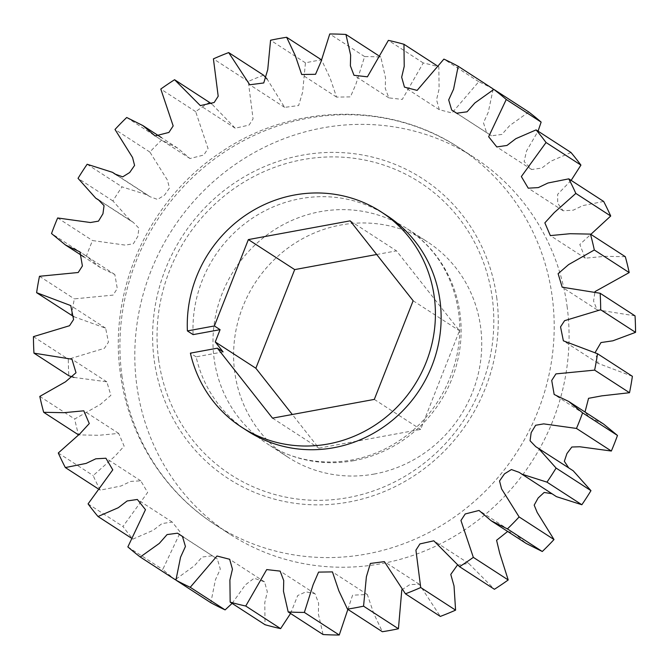 <?xml version="1.0" encoding="UTF-8"?>
<svg xmlns="http://www.w3.org/2000/svg" width="669" height="669" viewBox="0 0 669 669"><rect width="100%" height="100%" fill="white"/><g stroke="black" fill="none" stroke-linecap="round" stroke-linejoin="round"><path stroke-width="0.5" stroke-dasharray="3.35 2.51" d="M567.069 306.193A224.491 213.98 122.9 0 1 466.352 528.719A224.491 213.98 122.9 0 1 229.877 534.205A224.491 213.98 122.9 0 1 136.802 385.403A224.491 213.98 122.9 0 1 237.528 162.876A224.491 213.98 122.9 0 1 474.003 157.391A224.491 213.98 122.9 0 1 567.069 306.193M374.489 473.995A128.281 122.276 122.9 0 1 287.913 457.161A128.281 122.276 122.9 0 1 236.859 326.02A128.281 122.276 122.9 0 1 340.83 225.01A128.281 122.276 122.9 0 1 427.407 241.844A128.281 122.276 122.9 0 1 478.46 372.993A128.281 122.276 122.9 0 1 374.489 473.995M386.807 215.543A128.281 122.276 -57.1 0 0 300.23 198.71A128.281 122.276 -57.1 0 0 193.115 334.625M73.757 316.663L105.627 328.178L108.453 342.127L104.406 348.323L68.33 359.236A293.206 279.483 -57.1 0 0 68.84 375.735M209.456 102.315A293.206 279.483 -57.1 0 0 195.666 111.639L208.051 148.518L203.786 155.032L189.979 158.536L177.728 148.158L161.589 140.089A293.206 279.483 -57.1 0 0 149.873 152.055L167.426 180.103L169.458 188.022L164.557 195.114L157.591 199.446L149.881 196.669L147.423 194.938L122.034 186.86A293.206 279.483 -57.1 0 0 112.91 200.934L130.664 220.803L133.248 222.334L138.935 228.238L137.831 236.366L133.365 243.733L125.304 245.122L92.531 240.564A293.206 279.483 -57.1 0 0 86.401 256.143L100.358 267.583L114.842 274.524L117.276 288.556L113.078 295.104L74.368 298.876A293.206 279.483 -57.1 0 0 71.491 315.275M263.561 75.187A293.206 279.483 -57.1 0 0 248.291 81.467L253.074 118.848L249.077 125.078L235.195 128.197L211.647 103.82M493.07 88.877A293.206 279.483 -57.1 0 0 478.77 81.702L452.001 112.986L439.349 109.724L436.548 99.815L439.098 88.96L438.839 66.875A293.206 279.483 -57.1 0 0 423.26 62.961L402.286 99.413L388.865 97.883L385.269 88.433L385.52 77.721L380.812 57.066A293.206 279.483 -57.1 0 0 364.63 56.581L355.9 84.21L350.422 96.896L336.557 97.097L330.168 78.214L321.521 59.875A293.206 279.483 -57.1 0 0 305.44 62.836L302.614 92.238L298.625 105.551L284.626 107.366L267.19 79.193M528.744 111.982L509.711 125.58L501.926 134.419L491.498 135.807L486.555 132.604L483.486 122.753L488.261 112.283L492.978 89.889M570.983 152.49L550.729 161.271L541.865 168.036L531.663 169.533L524.128 161.564L526.536 150.951L538.052 131.157M603.655 201.444L582.875 205.592L573.208 210.191L563.106 210.768L557.703 203.234L557.678 194.269L571.15 180.387M625.323 256.704L605.052 256.311L585.208 258.192L579.814 244.469L590.836 234.359M635.04 315.86L597.057 309.78L593.554 301.042L595.025 291.584M632.389 376.321L598.253 363.418L595.243 352.337M603.522 424.012L589.038 417.08L585.015 412.029M573.216 470.792L568.675 467.857M551.917 493.722L556.457 496.657M507.646 531.454L513.892 533.059L526.152 543.437M457.353 565.18L468.685 563.398L494.416 589.28M401.81 589.807L409.838 584.606L419.246 584.229L440.319 616.417M347.872 609.375L352.588 595.184L367.323 594.507L373.712 613.381L382.359 631.72M290.572 613.473L297.73 595.502L305.925 591.856L315.015 593.712L318.611 603.162L318.36 613.874L323.068 634.53M232.11 603.388L245.464 584.79L254.17 578.242L264.531 581.871L267.332 591.789L264.773 602.644L265.041 624.721M176.022 579.111L194.537 565.656L202.138 557.018L212.382 555.788L217.325 558.991L220.318 569.085L215.435 579.789L210.81 602.719M73.975 377.416L106.823 381.815L110.887 395.329L100.367 404.419L74.685 419.011A293.206 279.483 -57.1 0 0 78.557 434.892L98.828 435.293L118.672 433.403L124.15 446.139L114.817 456.333L93.167 475.584A293.206 279.483 -57.1 0 0 100.225 490.151L120.997 486.003L130.672 481.404L140.766 480.827L147.657 492.443L122.954 526.486A293.206 279.483 -57.1 0 0 132.897 539.105L153.151 530.325L162.015 523.559L172.209 522.063L180.354 532.273L162.743 569.495A293.206 279.483 -57.1 0 0 175.136 579.613M33.45 336.641L68.33 359.236M86.401 256.143L51.521 233.548M39.488 276.28L74.368 298.876M112.91 200.934L78.039 178.339M57.651 217.969L92.531 240.564M149.873 152.055L115.001 129.46M87.154 164.256L122.034 186.86M195.666 111.639L160.794 89.044M126.709 117.493L161.589 140.089M248.291 81.467L213.411 58.864M305.44 62.836L270.569 40.24M364.63 56.581L329.75 33.985M423.26 62.961L388.38 40.366M378.428 55.527L380.812 57.066M478.77 81.702L443.89 59.106M436.89 65.612L438.839 66.875M132.897 539.105L130.948 537.843M127.863 546.899L162.743 569.495M100.225 490.151L97.85 488.613M88.074 503.891L122.954 526.486M58.287 452.988L93.167 475.584M39.806 396.416L74.685 419.011M223.103 351.894L196.117 356.861A128.281 122.276 -57.1 0 0 247.313 430.861M196.117 356.861L190.397 353.148M376.689 254.496L396.491 250.858L459.461 330.762L420.634 429.414L318.829 448.155L292.311 414.504M272.509 418.142L318.829 448.155M374.314 399.401L420.634 429.414M413.141 300.757L459.461 330.762M350.171 220.845L396.491 250.858M121.925 375.761A224.491 213.98 -57.1 0 0 215 524.563A224.491 213.98 -57.1 0 0 451.466 519.077A224.491 213.98 -57.1 0 0 552.193 296.551A224.491 213.98 -57.1 0 0 459.118 147.749A224.491 213.98 -57.1 0 0 222.643 153.234A224.491 213.98 -57.1 0 0 121.925 375.761M496.657 297.103A178.673 170.311 122.9 0 1 348.875 502.026A178.673 170.311 122.9 0 1 154.205 360.148A178.673 170.311 122.9 0 1 301.987 155.225A178.673 170.311 122.9 0 1 496.657 297.103M353.893 460.648A128.281 122.276 122.9 0 1 267.307 443.815A128.281 122.276 122.9 0 1 214.122 358.785A128.281 122.276 122.9 0 1 320.225 211.663A128.281 122.276 122.9 0 1 406.811 228.497A128.281 122.276 122.9 0 1 459.988 313.527A128.281 122.276 122.9 0 1 353.893 460.648M158.595 359.337A174.091 165.945 -57.1 0 0 348.273 497.577A174.091 165.945 -57.1 0 0 492.267 297.914A174.091 165.945 -57.1 0 0 302.589 159.665A174.091 165.945 -57.1 0 0 158.595 359.337M474.003 157.391L459.118 147.749C389.383 101.37 291.91 103.469 221.238 152.005C149.338 199.011 108.094 289.501 120.428 373.82C128.406 435.243 163.654 491.682 215 524.563L229.877 534.205M287.913 457.161L267.307 443.815C304.529 468.576 357.388 468.275 397.913 441.523C440.72 414.655 465.833 360.34 458.491 311.587C452.88 275.494 435.653 247.806 406.811 228.497L427.407 241.844M105.627 328.178L70.747 305.582M100.358 267.583L83.985 256.971M114.842 274.524L79.962 251.92M130.664 220.803L100.325 201.143M133.248 222.334L98.368 199.738M149.881 196.669L115.001 174.074M147.423 194.938L117.083 175.278M189.979 158.536L155.108 135.941M177.728 148.158L161.354 137.546M235.195 128.197L200.315 105.602M284.626 107.366L249.754 84.771M336.557 97.097L301.677 74.493M388.865 97.883L353.985 75.288M439.349 109.724L404.469 87.129M491.498 135.807L456.618 113.212M489.047 134.168L457.797 113.922M486.555 132.604L451.675 110.009M531.663 169.533L496.791 146.937M563.106 210.768L528.234 188.173M585.208 258.192L550.328 235.597M597.057 309.78L562.177 287.185M598.253 363.418L563.373 340.822M589.038 417.08L554.158 394.476M570.632 469.262L535.752 446.666M553.999 494.926L519.119 472.331M513.892 533.059L479.021 510.464M468.685 563.398L433.805 540.803M419.246 584.229L384.374 561.634M367.323 594.507L332.443 571.903M315.015 593.712L280.135 571.117M264.531 581.871L229.651 559.276M212.382 555.788L177.502 533.193M214.833 557.428L183.582 537.182M217.325 558.991L182.445 536.396M172.209 522.063L137.337 499.467M140.766 480.827L105.894 458.232M118.672 433.403L83.792 410.808M106.823 381.815L71.943 359.22"/><path stroke-width="1" d="M248.366 239.586L214.373 325.954L187.395 330.921A128.281 122.276 122.9 0 1 294.511 195.005A128.281 122.276 122.9 0 1 381.087 211.839A128.281 122.276 122.9 0 1 432.141 342.98A128.281 122.276 122.9 0 1 328.17 443.99A128.281 122.276 122.9 0 1 241.593 427.157A128.281 122.276 122.9 0 1 190.397 353.148L217.383 348.181L272.509 418.142L374.314 399.401L413.141 300.757L350.171 220.845L248.366 239.586L294.686 269.599L376.689 254.496M187.395 330.921L193.115 334.625L220.093 329.658L215.259 341.943L223.103 351.894L217.383 348.181M241.593 427.157L247.313 430.861A128.281 122.276 -57.1 0 0 333.89 447.695A128.281 122.276 -57.1 0 0 437.861 346.693A128.281 122.276 -57.1 0 0 386.807 215.543L381.087 211.839M73.975 377.416L68.84 375.735L33.96 353.14A293.206 279.483 122.9 0 1 33.45 336.641L69.526 325.728L73.582 319.531L70.747 305.582L36.611 292.679L73.757 316.663M211.647 103.82L174.584 79.72L200.315 105.602L214.197 102.482L218.194 96.252L213.411 58.864A293.206 279.483 122.9 0 1 228.681 52.583L263.561 75.187L267.19 79.193M492.978 89.889L493.07 88.877L458.19 66.281L453.565 89.211L448.682 99.915L451.675 110.009L456.618 113.212L467.054 111.815L474.831 102.984L493.864 89.387A293.206 279.483 122.9 0 1 506.257 99.505L541.137 122.101A293.206 279.483 -57.1 0 0 528.744 111.982L493.864 89.387M538.052 131.157L541.137 122.101M571.15 180.387L580.926 165.109A293.206 279.483 -57.1 0 0 570.983 152.49L536.103 129.895L515.849 138.675L506.985 145.441L496.791 146.937L488.646 136.727L506.257 99.505M590.836 234.359L610.713 216.012A293.206 279.483 -57.1 0 0 603.655 201.444L568.775 178.849L548.003 182.997L538.328 187.596L528.234 188.173L521.343 176.557L546.046 142.514L580.926 165.109M595.025 291.584L629.195 272.584A293.206 279.483 -57.1 0 0 625.323 256.704L590.443 234.108L570.172 233.707L550.328 235.597L544.85 222.861L554.183 212.667L575.833 193.416L610.713 216.012M595.243 352.337L600.988 342.553L612.846 340.814L635.55 332.359A293.206 279.483 -57.1 0 0 635.04 315.86L600.16 293.265L562.177 287.185L558.113 273.671L568.633 264.581L594.315 249.989L629.195 272.584M585.015 412.029L588.544 398.323L601.749 395.864L629.512 392.72A293.206 279.483 -57.1 0 0 632.389 376.321L597.509 353.725L563.373 340.822L560.547 326.873L564.594 320.677L600.67 309.764L635.55 332.359M568.675 467.857L564.343 461.301L566.936 453.557L571.836 447.017L579.755 446.758L611.349 451.031A293.206 279.483 -57.1 0 0 617.479 435.452L603.522 424.012L568.642 401.417L554.158 394.476L551.724 380.444L555.922 373.896L594.632 370.124L629.512 392.72M176.022 579.111L175.136 579.613L140.256 557.018L159.289 543.42L167.074 534.581L177.502 533.193L182.445 536.396L185.438 546.489L180.555 557.193L175.93 580.123L210.81 602.719A293.206 279.483 -57.1 0 0 225.11 609.894L190.23 587.298L216.999 556.014L229.651 559.276L232.452 569.185L229.902 580.04L230.161 602.125L265.041 624.721A293.206 279.483 -57.1 0 0 280.62 628.634L245.74 606.039L266.714 569.587L280.135 571.117L283.731 580.567L283.48 591.279L288.188 611.934L323.068 634.53A293.206 279.483 -57.1 0 0 339.25 635.015L304.37 612.419L313.1 584.79L318.578 572.104L332.443 571.903L338.832 590.786L347.479 609.125L382.359 631.72A293.206 279.483 -57.1 0 0 398.431 628.76L363.56 606.164L366.386 576.762L370.375 563.449L384.374 561.634L405.439 593.813L440.319 616.417A293.206 279.483 -57.1 0 0 455.589 610.136L420.709 587.533L415.926 550.152L419.923 543.922L433.805 540.803L459.544 566.685L494.416 589.28A293.206 279.483 -57.1 0 0 508.206 579.956L473.334 557.361L460.949 520.482L465.214 513.968L479.021 510.464L491.272 520.842L526.152 543.437L542.291 551.507A293.206 279.483 -57.1 0 0 553.999 539.54L519.127 516.945L501.574 488.897L499.542 480.978L504.443 473.886L511.409 469.554L519.119 472.331L556.457 496.657L581.846 504.744A293.206 279.483 -57.1 0 0 590.961 490.661L573.216 470.792L535.752 446.666L530.065 440.762L531.169 432.634L535.635 425.267L543.696 423.878L576.469 428.436L611.349 451.031M553.999 539.54L537.19 512.454L534.188 505.12L538.16 497.979L544.165 492.451L551.917 493.722M508.206 579.956L499.735 553.33L496.582 540.276L507.646 531.454M455.589 610.136L454.025 585.952L450.772 574.42L457.353 565.18M398.431 628.76L401.81 589.807M339.25 635.015L347.872 609.375M280.62 628.634L290.572 613.473M225.11 609.894L232.11 603.388M174.584 79.72A293.206 279.483 122.9 0 0 160.794 89.044L173.171 125.923L168.906 132.437L155.108 135.941L142.848 125.563L126.709 117.493A293.206 279.483 122.9 0 0 115.001 129.46L132.546 157.508L134.578 165.427L129.677 172.518L122.711 176.85L115.001 174.074L112.543 172.343L87.154 164.256A293.206 279.483 122.9 0 0 78.039 178.339L95.784 198.208L98.368 199.738L104.055 205.642L102.951 213.771L98.485 221.138L90.424 222.526L57.651 217.969A293.206 279.483 122.9 0 0 51.521 233.548L65.478 244.988L79.962 251.92L82.404 265.961L78.206 272.509L39.488 276.28A293.206 279.483 122.9 0 0 36.611 292.679M458.19 66.281A293.206 279.483 122.9 0 0 443.89 59.106L417.122 90.39L404.469 87.129L401.668 77.211L404.227 66.356L403.959 44.279A293.206 279.483 122.9 0 0 388.38 40.366L367.406 76.818L353.985 75.288L350.389 65.838L350.64 55.126L345.932 34.47A293.206 279.483 122.9 0 0 329.75 33.985L321.028 61.607L315.542 74.301L301.677 74.493L295.288 55.619L286.641 37.28A293.206 279.483 122.9 0 0 270.569 40.24L267.742 69.635L263.745 82.956L249.754 84.771L228.681 52.583M286.641 37.28L321.128 59.625M345.932 34.47L378.428 55.527M403.959 44.279L436.89 65.612M617.479 435.452L582.599 412.857L568.642 401.417M590.961 490.661L556.09 468.066L538.336 448.197M521.577 474.062L546.966 482.14L581.846 504.744M491.272 520.842L507.411 528.911L542.291 551.507M130.948 537.843L98.017 516.51L118.271 507.729L127.135 500.964L137.337 499.467L145.474 509.678L127.863 546.899A293.206 279.483 122.9 0 0 140.256 557.018M97.85 488.613L65.345 467.556L86.125 463.408L95.792 458.809L105.894 458.232L112.777 469.847L88.074 503.891A293.206 279.483 122.9 0 0 98.017 516.51M78.164 434.641L43.677 412.296L63.948 412.689L83.792 410.808L89.278 423.544L79.937 433.738L58.287 452.988A293.206 279.483 122.9 0 0 65.345 467.556M33.96 353.14L71.943 359.22L76.007 372.733L65.487 381.823L39.806 396.416A293.206 279.483 122.9 0 0 43.677 412.296M190.23 587.298A293.206 279.483 122.9 0 1 175.93 580.123M245.74 606.039A293.206 279.483 122.9 0 1 230.161 602.125M304.37 612.419A293.206 279.483 122.9 0 1 288.188 611.934M363.56 606.164A293.206 279.483 122.9 0 1 347.479 609.125M420.709 587.533A293.206 279.483 122.9 0 1 405.439 593.813M473.334 557.361A293.206 279.483 122.9 0 1 459.544 566.685M519.127 516.945A293.206 279.483 122.9 0 1 507.411 528.911M556.09 468.066A293.206 279.483 122.9 0 1 546.966 482.14M582.599 412.857A293.206 279.483 122.9 0 1 576.469 428.436M597.509 353.725A293.206 279.483 122.9 0 1 594.632 370.124M600.16 293.265A293.206 279.483 122.9 0 1 600.67 309.764M590.443 234.108A293.206 279.483 122.9 0 1 594.315 249.989M568.775 178.849A293.206 279.483 122.9 0 1 575.833 193.416M536.103 129.895A293.206 279.483 122.9 0 1 546.046 142.514M292.311 414.504L255.859 368.243L294.686 269.599M215.259 341.943L255.859 368.243M214.373 325.954L220.093 329.658M83.985 256.971L65.478 244.988M100.325 201.143L95.784 198.208M117.083 175.278L112.543 172.343M161.354 137.546L142.848 125.563M457.797 113.922L454.167 111.572M183.582 537.182L179.953 534.832"/></g></svg>
